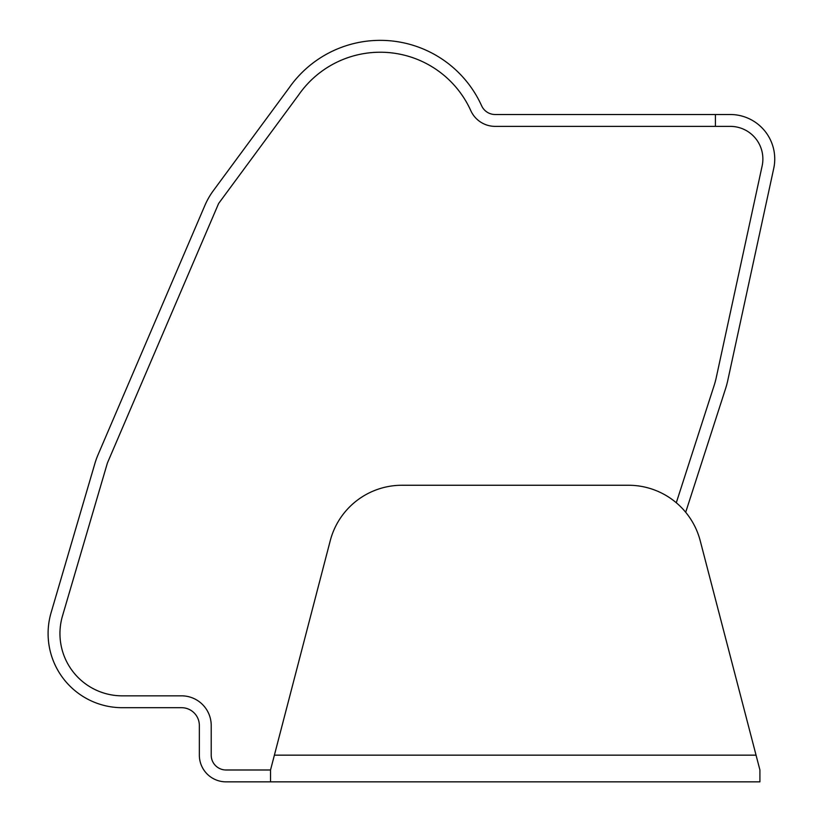 <?xml version="1.0" encoding="UTF-8"?>
<svg xmlns="http://www.w3.org/2000/svg" width="823" height="823" viewBox="0 0 823 823"><rect width="100%" height="100%" fill="white"/><g stroke="black" fill="none" stroke-linecap="round" stroke-linejoin="round"><path stroke-width="1.23" d="M685.693 512.266L725.547 388.713A88.977 88.977 0 0 0 727.82 380.236L773.733 168.427A44.493 44.493 0 0 0 730.248 114.51L495.148 114.51A14.835 14.835 0 0 1 481.63 105.786A111.218 111.218 0 0 0 288.986 88.04L213.352 190.648A74.152 74.152 0 0 0 204.886 205.441L97.968 454.924A74.152 74.152 0 0 0 94.974 463.236L51.098 612.662A74.152 74.152 0 0 0 122.236 707.698L181.554 707.698A17.797 17.797 0 0 1 199.351 725.495L199.351 755.154A26.696 26.696 0 0 0 226.047 781.85L270.53 781.85L270.53 769.989L274.398 755.154L270.53 769.989L226.047 769.989A14.835 14.835 0 0 1 211.213 755.154L211.213 725.495A29.659 29.659 0 0 0 181.554 695.836L122.236 695.836A62.281 62.281 0 0 1 62.476 616.005L107.402 463.01L218.63 203.487L298.636 94.954A99.357 99.357 0 0 1 470.818 110.673A26.696 26.696 0 0 0 495.148 126.372L730.248 126.372A32.622 32.622 0 0 1 762.139 165.907L716.226 377.726A77.115 77.115 0 0 1 714.261 385.071L676.29 502.75M270.53 769.989L330.239 540.721A74.152 74.152 0 0 1 401.994 485.251L628.453 485.251A74.152 74.152 0 0 1 700.208 540.721L759.917 769.989L756.049 755.154L759.917 769.989L759.917 781.85L270.53 781.85M715.424 114.51L715.424 126.372M401.994 485.251L628.453 485.251M274.398 755.154L756.049 755.154"/></g></svg>
